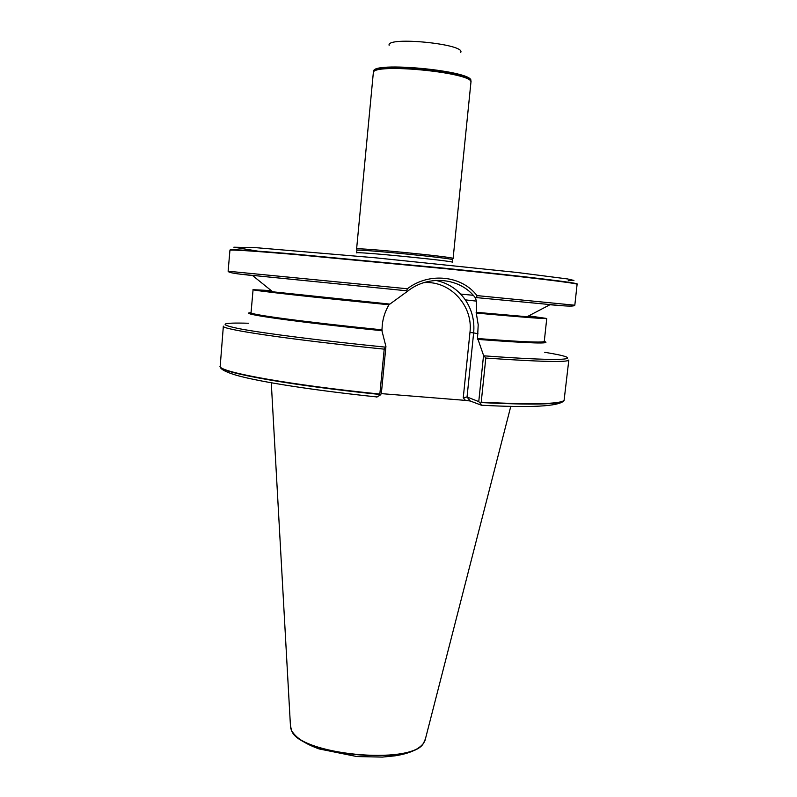 <?xml version="1.0" encoding="UTF-8"?>
<svg xmlns="http://www.w3.org/2000/svg" width="797" height="797" viewBox="0 0 797 797"><rect width="100%" height="100%" fill="white"/><g stroke="black" fill="none" stroke-linecap="round" stroke-linejoin="round"><path stroke-width="1.2" d="M381.335 393.628L465.408 400.383L470.27 401.021L481.388 405.215C530.951 407.915 558.488 406.43 563.987 400.781C559.673 404.458 532.047 405.055 481.089 402.565L480.501 403.551L481.388 405.215M481.219 402.186L485.811 358.052C540.306 361.818 567.982 362.476 568.829 360.025L564.087 400.443C559.783 404.099 532.157 404.687 481.219 402.186L481.089 402.565M376.543 397.055L379.93 395.342L379.84 394.067C290.785 385.011 221.895 372.518 220.161 366.72L223.359 326.152C220.092 329.211 290.387 339.751 384.214 349.146L385.917 346.516L381.902 330.635L382.281 324.997C383.018 317.764 385.25 311.019 388.986 304.763L389.554 304.065M379.84 394.067L384.214 349.146M560.889 305.63L549.94 304.733L527.086 316.728L476.148 312.294L478.2 324.748L477.503 338.516C521.298 341.873 543.564 342.84 544.281 341.425C552.53 344.035 530.443 343.358 478.011 339.412L483.55 355.392L485.811 358.052M477.503 338.516L478.011 339.412M382.181 330.715C294.183 321.858 235.553 313.39 251.045 312.673L253.077 289.68L271.259 290.616M476.965 295.597L476.616 297.62L562.214 305.719C570.333 306.337 574.527 306.178 574.816 305.221L476.965 295.597C461.722 275.473 428.935 272.026 407.367 288.763L406.689 290.785L407.377 291.373L389.882 304.095L272.704 291.792L252.629 275.583L241.71 274.327M476.616 297.62L475.5 298.018L476.387 301.117L476.516 312.344M574.816 305.221L577.098 284.35C579.03 283.373 525.93 276.898 445.543 268.709L292.778 254.303C251.364 250.846 230.413 249.521 229.935 250.318L228.121 271.229L407.367 288.763M452.626 259.762L452.537 259.673C452.138 258.138 357.614 248.873 356.926 250.298L356.578 252.888C353.619 251.125 455.615 261.127 452.367 262.283L452.626 259.762M452.945 258.587L453.005 258.407C452.636 256.803 357.375 247.469 356.707 248.963L356.737 249.152M470.907 82.529L470.917 82.45C475.102 72.657 371.113 62.455 373.315 72.886L373.315 72.955M483.55 355.392L478.758 401.598L467.042 397.006L473.647 332.887L477.991 333.774M407.377 291.373C428.407 274.337 460.566 277.705 475.5 298.018M379.93 395.342L381.325 393.738L385.917 346.516M480.501 403.551L478.758 401.598M423.874 282.636C450.235 280.504 473.388 305.909 469.961 332.459L463.256 397.703L467.042 397.006L470.27 401.021M425.449 738.809L423.546 743.133C411.192 765.628 299.214 754.649 291.463 730.182L290.437 725.569M544.71 352.294C588.126 359.317 570.981 362.266 484.407 355.861M544.072 341.624C549.153 343.826 527.006 343.059 477.642 339.323M381.902 330.635C298.108 322.197 240.236 314.008 251.214 312.912M381.813 329.819C305.361 322.118 248.734 314.456 251.045 312.673M528.74 315.861L546.752 318.471C546.005 319.029 522.483 317.216 476.178 313.062M388.986 304.763C310.402 297.002 250.676 290.277 253.077 289.68C250.298 289.172 310.392 296.414 389.494 304.075M460.566 294.063L473.209 295.298M379.85 394.455C290.815 385.409 221.935 372.886 220.191 367.078L219.932 366.271M385.17 347.113C321.58 340.727 264.863 333.485 240.375 328.912C217.581 324.339 220.301 322.446 248.515 323.243M406.689 290.785L240.375 274.168C232.306 273.202 228.221 272.215 228.121 271.229M577.058 284.061C580.724 283.214 527.504 276.669 445.573 268.31L291.204 253.775C249.76 250.348 229.367 249.102 230.034 250.029M568.231 280.723L573.94 280.444L567.633 278.96L517.143 272.474L375.716 257.829L256.574 247.728L233.85 247.2L257.909 251.145M470.907 82.161C475.62 72.318 370.675 62.027 373.375 72.597M470.678 81.125C476.815 71.112 368.613 60.662 373.833 71.77M460.766 52.363C465.617 43.974 385.987 36.164 389.125 45.339M469.961 332.459L473.647 332.887C474.743 320.822 471.973 309.824 465.328 299.871C457.976 289.48 448.113 282.995 435.74 280.395M463.256 397.703L465.408 400.383M424.671 741.32L423.396 743.442C411.063 765.917 299.283 754.948 291.543 730.51L290.706 728.179M544.281 341.425L546.752 318.471L476.118 312.334M377.14 396.966C315.174 390.49 260.081 382.042 236.37 375.267C221.974 370.914 220.59 368.164 220.191 367.078L220.161 366.72M452.537 259.673L453.005 258.407M356.926 250.298L356.707 248.963M453.104 258.497L470.917 82.45M356.598 249.033L373.315 72.886M476.377 301.117L465.328 299.871M470.2 401.001L466.982 396.986M423.546 743.133L423.396 743.442C418.654 749.479 409.18 753.613 394.983 755.835L382.341 757.1L356.887 756.562L319.159 748.941C304.892 743.8 295.687 737.653 291.543 730.51L291.463 730.182M424.99 740.592L510.807 406.291M290.536 727.402L271.279 382.799"/></g></svg>
